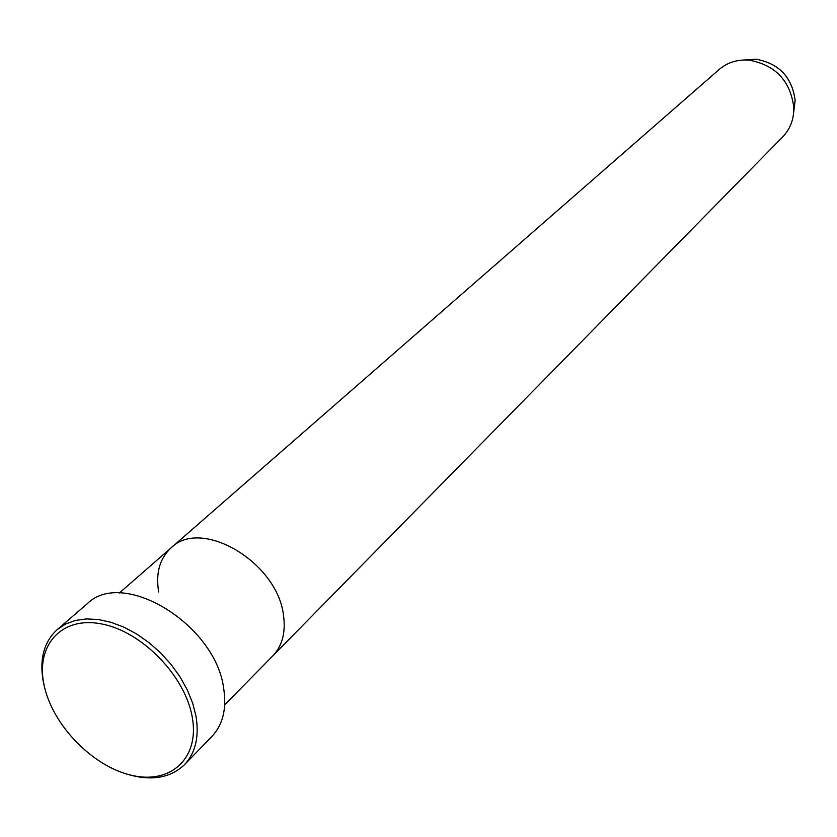 <?xml version="1.0" encoding="UTF-8"?>
<svg xmlns="http://www.w3.org/2000/svg" width="837" height="837" viewBox="0 0 837 837"><rect width="100%" height="100%" fill="white"/><g stroke="black" fill="none" stroke-linecap="round" stroke-linejoin="round"><path stroke-width="1.26" d="M192.269 717.257C185.343 676.17 142.049 631.548 101.842 623.994C61.509 615.823 35.311 645.348 44.099 685.179C52.323 724.905 92.415 766.326 131.357 775.261C170.392 784.792 199.792 758.479 192.269 717.257M45.271 690.044L43.587 683.316C39.057 660.131 43.587 642.241 57.188 629.644L65.568 624.057L75.424 620.437L86.504 618.909L98.536 619.547L111.175 622.341L124.075 627.237L136.881 634.122L149.216 642.795L160.746 653.017L171.135 664.515L180.07 676.955L187.321 689.96L192.677 703.195L196.015 716.252C199.321 736.811 195.481 752.965 184.506 764.694C169.482 778.818 149.153 781.601 123.499 773.032M793.717 112.064L795.129 100.639L793.811 107.544C793.968 119.178 790.285 128.95 782.741 136.86L272.841 655.842C282.289 645.861 285.846 632.406 283.513 615.457C277.706 562.391 201.225 517.203 171.062 547.879C159.7 558.467 155.567 573.157 158.674 591.958M184.506 764.694L211.939 736.414C222.893 724.716 226.806 708.719 223.688 688.422C215.643 624.339 122.516 567.873 87.038 603.916L57.188 629.644M793.811 107.544L793.8 107.272C790.306 80.739 775.407 65.024 749.115 60.138C737.512 59.291 727.541 62.398 719.203 69.461L119.325 593.035M224.714 704.827L272.841 655.842C282.289 645.861 285.846 632.406 283.513 615.457C277.706 562.391 201.225 517.203 171.062 547.879M795.129 100.639L795.129 100.398C792.084 77.213 779.069 63.486 756.083 59.218L744.606 59.971M749.115 60.138L756.083 59.218C779.09 63.466 792.105 77.192 795.129 100.398L795.129 100.461"/></g></svg>

